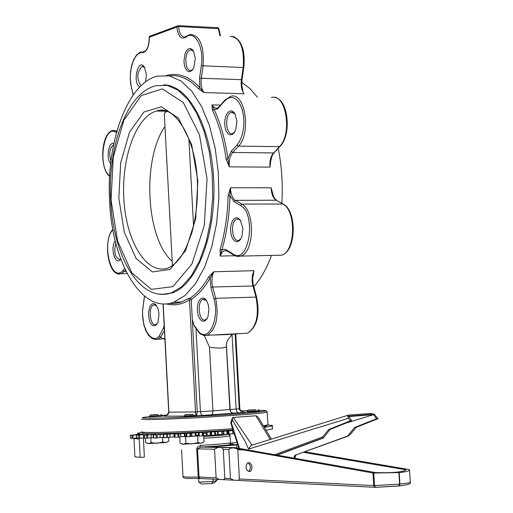 <?xml version="1.0" encoding="UTF-8"?>
<svg xmlns="http://www.w3.org/2000/svg" width="513" height="513" viewBox="0 0 513 513"><rect width="100%" height="100%" fill="white"/><g stroke="black" fill="none" stroke-linecap="round" stroke-linejoin="round"><path stroke-width="0.77" d="M120.702 258.93L119.792 259.45C114.963 257.827 113.636 252.377 115.81 243.111M110.988 161.063C108.782 153.342 109.647 147.891 113.585 144.704L113.585 144.704M140.972 85.825C136.439 78.611 136.798 72.147 142.043 66.44L144.672 67.511M192.926 69.229L191.086 70.396C184.577 72.429 183.936 50.858 190.477 49.838L193.587 51.217M234.678 132.021L232.581 133.483C225.617 135.9 224.367 113.655 231.382 112.289L235.037 113.88M240.93 238.731L238.891 240.289C231.959 243.079 229.843 220.904 236.859 219.16L238.834 219.224L240.68 220.641M207.175 318.458L205.444 319.811C199.006 322.651 196.505 301.202 203.045 299.374L206.489 300.528M157.344 323.402L155.914 324.46C150.027 327.037 147.808 306.517 153.785 304.902L156.67 305.799M242.867 228.689L240.43 220.244L238.539 218.294L236.442 217.692L234.377 218.493L232.588 220.603L231.28 223.771L230.606 227.625L230.632 231.722L231.369 235.589L232.722 238.789L234.537 240.937L236.615 241.79L238.705 241.232L240.565 239.334L241.976 236.294L242.867 228.689M208.9 309.038L208.381 305.28L207.29 301.997L206.085 299.958L204.27 298.348L202.334 297.995L200.48 298.938L198.922 301.06L197.832 304.126L197.319 307.8L197.447 311.673L198.198 315.328L199.493 318.355L201.186 320.426L203.097 321.298L205.014 320.881L206.72 319.208L208.021 316.463L208.9 309.038M190.996 298.758L191.24 299.791L189.489 299.9L188.451 298.528L189.97 298.226L191.003 298.752L191.221 299.47L192.304 319.727L194.222 325.992M159.03 314.18L158.132 308.999L156.202 305.164L154.567 303.831L152.842 303.638L151.213 304.619L149.854 306.659L148.469 312.956L149.225 319.971L150.347 322.844L151.829 324.864L153.515 325.826L155.227 325.62L156.786 324.267L158.03 321.895L159.03 314.18M115.22 240.757C109.699 247.567 115.54 267.061 120.754 259.071M113.854 143.563C108.583 141.126 105.825 158.748 110.68 163.73M145.609 81.888L146.429 74.488L144.39 67.056C138.061 57.276 132.123 83.183 139.773 87.011M195.325 58.174L193.401 50.89L191.766 49.043L189.9 48.434L188.008 49.126L186.302 51.037L184.969 53.948L183.955 61.406L184.385 65.125L185.398 68.287L186.879 70.544L188.675 71.634L190.586 71.442L192.388 69.967L193.895 67.383L195.325 58.174M236.929 121.241L234.89 113.617L233.094 111.558L231.036 110.827L228.952 111.507L227.099 113.514L225.675 116.605L224.854 120.42L224.726 124.518L225.31 128.423L226.528 131.687L228.247 133.925L230.273 134.881L232.37 134.432L234.287 132.623L235.794 129.661L236.929 121.241M196.607 414.696L197.242 411.824L195.485 411.907L195.472 413.985M164.314 416.126L163.378 416.216C166.828 415.838 168.668 414.491 168.892 412.183L163.185 303.876M244.387 412.24C241.661 411.785 240.155 410.618 239.853 408.746L239.238 408.803C239.744 411.099 241.924 412.26 245.765 412.285L244.22 412.221M212.472 110.295L214.101 109.404L211.997 104.915L212.472 110.295C218.955 124.146 223.501 140.415 226.111 159.107L227.913 158.754C225.265 139.857 220.661 123.409 214.101 109.404L215.877 109.506L217.634 108.75L224.617 101.023L227.278 98.682L230.132 97.534L233.03 97.662L235.833 99.054L238.398 101.664L240.584 105.351L242.283 109.936L243.399 115.188L243.88 120.837L243.701 126.596L242.867 132.149L241.418 137.227L239.443 141.562L237.038 144.942L231.26 151.297L227.913 158.754L229.317 166.847L269.979 167.116L270.973 159.498M226.111 159.107L229.317 166.847C228.875 160.659 230.016 155.869 232.735 152.476L238.519 146.122C251.614 133.348 244.881 91.179 230.703 96.354L224.931 100.035L224.617 101.023M241.777 82.343L249.863 88.537L257.43 97.143M278.213 148.295C281.746 166.02 282.958 184.353 281.849 203.289M271.492 255.416C266.657 268.446 260.745 278.931 253.749 286.857M109.622 201.224C106.037 142.614 127.679 82.593 157.562 76.104L169.264 75.892L180.858 80.939L191.779 91.173L201.468 106.249L209.407 125.512L215.139 148.065L218.352 172.778L218.852 198.364L216.601 223.476L211.754 246.817L204.591 267.209L195.511 283.676L185.02 295.507L173.663 302.266C142.248 314.373 112.039 262.97 109.622 201.224M239.289 333.61C232.543 334.418 221.924 334.918 207.438 335.117C216.294 328.98 219.038 316.713 215.678 298.335L212.382 285.933L211.901 282.49L212.158 276.68L213.671 271.775L208.599 277.046L210.17 278.02L213.671 271.775L253.903 270.678L252.986 275.25M252.89 275.827L253.23 275.763L253.903 270.678L252.351 275.526L252.088 281.259L252.576 284.657L255.942 296.899C259.366 315.033 256.545 327.14 247.478 333.219L243.303 333.418M220.071 249.562L220.244 256.064L221.789 250.235C226.701 233.588 229.42 215.447 229.946 195.799L230.472 187.784L228.125 195.735L229.946 195.799L234.031 201.654L240.379 205.386C256.936 213.838 248.933 265.51 233.017 253.922L225.688 249.446L223.521 249.356L221.789 250.235L220.071 249.562C224.918 233.101 227.599 215.159 228.125 195.735M273.294 195.985L271.14 187.777L273.448 196.338L274.705 198.537L276.526 200.282M169.271 75.892C179.403 74.603 189.111 78.855 198.396 88.64L203.937 92.539L199.846 87.518C189.143 76.354 178.017 72.333 166.481 75.469M242.149 88.871L242.681 90.012M198.396 88.64L199.846 87.518L199.57 77.925L201.314 78.271L203.058 66.074C204.277 45.933 199.993 35.371 190.208 34.384L186.354 36.205L185.834 37.282C194.491 29.318 204.366 47.1 201.308 65.728L199.57 77.925M270.71 161.005L269.979 167.116C269.53 161.011 270.697 156.285 273.48 152.932L232.735 152.476L231.26 151.297M242.88 90.602L241.847 85.575L242.04 79.534M177.799 25.874L149.738 36.231L149.232 36.641L149.405 37.193L176.857 27.08L178.396 25.656L218.121 27.689L218.775 28.645M154.702 339.394L157.671 339.119L160.582 337.163L159.197 336.086C150.899 345.39 140.023 325.293 143.063 306.864L144.551 296.168M164.166 325.274L163.391 328.301L164.352 328.891M160.582 337.163L164.442 330.545M199.884 333.687L194.241 326.037L192.304 319.727L197.242 411.824L200.423 411.593L201.134 414.324L202.545 415.447L245.124 412.292M191.221 299.47C198.165 294.93 204.482 287.78 210.17 278.02L210.933 287.626L213.966 298.944C219.577 317.887 209.484 341.139 199.595 332.757L200.012 333.79M235.14 334.13L239.238 408.803L212.94 410.875L209.496 347.192L204.251 335.489M209.496 347.192C218.448 348.513 224.078 348.327 226.406 346.641L229.882 409.656L231.228 412.375L233.928 413.292M197.133 415.979L184.212 416.716M162.134 416.21L149.61 416.934M259.655 411.413L247.009 412.125M160.588 337.163L162.942 338.869L164.885 338.965M162.486 294.347L172.297 292.929C196.646 284.978 216.165 234.595 213.754 180.942C211.6 127.237 188.226 84.542 163.685 84.921M172.201 261.264C145.872 238.718 141.774 159.319 165.045 126.461M172.426 265.542L164.301 113.969L165.006 112.507L167.193 111.443M201.545 483.977L211.754 483.567L213.132 481.515L198.832 482.098L201.545 483.977M211.754 483.567L214.479 482.746L216.935 480.392L213.132 481.515L213.004 479.155M198.646 478.558L198.832 482.098M216.877 479.354L216.935 480.392M206.438 433.376L203.36 433.556M227.31 434.37L227.855 434.287L227.214 434.473C223.444 435.127 215.627 435.793 203.764 436.473M130.603 438.256L130.36 435.197L143.191 434.158M272.48 428.496L272.506 428.939L266.202 430.17M234.774 433.818L232.915 433.748L232.742 430.619L174.92 434.12L176.325 433.799L174.491 433.786L155.978 434.832L153.188 434.896L155.837 434.428L146.583 435.082L144.191 435.114L148.065 434.588L130.449 435.204M228.869 430.773L229.042 433.902L232.915 433.748M229.042 433.902L228.439 433.94L228.272 430.817M227.567 434.011L228.439 433.94M226.823 431.247L226.996 434.389L227.586 434.331L227.394 431.196M226.996 434.389L223.957 434.594L223.783 431.452M222.834 431.484L223.008 434.626L223.957 434.594M223.008 434.626L221.834 434.505L221.661 431.369M218.089 431.491L218.256 434.62L221.834 434.505M218.256 434.62L217.634 434.658L217.467 431.529M215.498 434.838L217.634 434.658M214.633 432.029L214.806 435.178L215.511 435.107L215.338 431.965L215.511 435.107M214.806 435.178L211.683 435.37L211.516 432.222M210.657 432.241L210.83 435.39L211.683 435.37M210.83 435.39L210.368 435.223L210.202 432.087M207.008 432.164L207.175 435.293L210.368 435.223M207.175 435.293L206.547 435.332L206.373 432.196M202.225 432.76L202.391 435.909L203.469 435.627L203.308 432.478L203.469 435.627L206.547 435.332M203.212 435.832L203.045 432.683L203.212 435.832M202.391 435.909L199.256 436.082L199.089 432.934M198.345 432.946L198.518 436.088L199.256 436.082M195.876 432.78L196.043 435.915L195.421 435.947L195.248 432.812M191.772 433.107L191.939 436.242L195.421 435.947M191.939 436.242L190.964 436.486L190.798 433.338M189.868 433.414L190.034 436.563L190.964 436.486M190.034 436.563L186.963 436.717L186.796 433.568M186.341 436.717L186.174 433.581L186.341 436.717L186.963 436.717M184.956 433.325L185.122 436.454L186.328 436.409M185.122 436.454L184.513 436.486L184.347 433.35M180.544 433.645L180.711 436.781L184.513 436.486M180.711 436.781L179.037 437.057L178.87 433.915M177.864 433.985L178.03 437.134L179.037 437.057M178.03 437.134L175.087 437.262L174.92 434.12M174.458 434.126L174.58 437.256L175.087 437.262M174.561 436.916L174.08 436.935L173.913 433.812M169.874 434.094L170.04 437.223L174.08 436.935M170.04 437.223L167.706 437.525L167.546 434.389M166.481 434.466L166.648 437.602L167.706 437.525M166.648 437.602L163.903 437.698L163.737 434.569M159.998 434.447L160.159 437.563L163.48 437.326M160.159 437.563L157.234 437.884L157.068 434.761M155.978 434.832L156.138 437.955L157.234 437.884M156.138 437.955L153.656 438.025L153.496 434.902M151.136 434.691L151.297 437.801L153.329 437.647M151.297 437.801L147.84 438.134L147.68 435.018M146.583 435.082L146.744 438.192L147.84 438.134M146.744 438.192L144.57 438.237L144.409 435.127M144.191 435.12L144.57 438.237M143.473 434.825L143.634 437.916L144.333 437.865M143.634 437.916L139.735 438.256L139.574 435.152M138.491 435.21L138.651 438.314L139.735 438.256M138.651 438.314L136.836 438.32L136.676 435.223M136.676 437.974L133.066 438.256L132.912 435.171M131.873 435.223L132.027 438.307L133.066 438.256M132.027 438.307L130.603 438.288M196.011 435.261L198.46 435.037M133.976 438.185L133.983 438.577L139.222 438.974L139.235 438.288M142.248 434.255L138.241 433.735L135.65 434.767M133.983 438.577L134.919 456.801L140.177 457.378L139.222 438.974M143.39 437.942L144.377 457.038L140.177 457.378M138.241 433.735L137.721 433.209L141.909 432.305M267.824 425.072C271.685 425.206 273.192 425.489 272.339 425.918L264.464 427.316M264.118 426.752L265.022 426.495M233.242 430.638L232.742 430.619M405.777 469.934L405.674 470.165C401.66 472.204 391.688 473.018 375.76 472.614L234.781 447.65L209.355 447.105L237.763 444.848M373.791 473.069L372.977 472.992L373.72 485.561L374.522 485.567L375.42 487.344L398.582 485.984L399.582 484.099L374.522 485.567L373.791 473.069L399.223 472.569C405.225 471.954 408.669 471.165 409.554 470.203L409.271 469.568L304.985 451.818M398.678 485.984L399.595 484.099L398.909 472.601M398.896 472.601L399.896 484.067L399.204 485.888L398.774 485.965M239.391 478.995L238.135 480.418L233.838 480.2L230.446 478.552L228.869 449.555L229.907 448.375L233.229 447.836L237.59 448.875L237.788 449.76L239.391 478.995L373.72 485.561L375.324 487.35M224.829 478.276L223.623 479.687L219.436 479.482L216.114 477.853L214.562 449.221C218.936 446.573 221.834 446.643 223.264 449.42L224.829 478.276L230.446 478.552M372.977 472.992L237.59 448.875M248.196 462.867L249.51 462.688C252.358 465.067 252.697 467.946 250.53 471.338L249.754 471.409M410.374 481.996L410.278 482.278C409.374 482.842 405.918 483.438 399.909 484.067L398.979 485.952M405.77 469.799L303.561 452.338M236.653 444.829L236.826 448.016M216.114 477.853L199.057 477.019L197.543 448.824L200.641 447.073C215.043 446.323 225.111 445.489 230.844 444.572L230.831 444.572M233.229 447.836L234.781 447.65M227.701 433.998L228.356 434.261C225.9 434.934 217.698 435.678 203.77 436.492M247.952 462.829L247.426 462.931C245.201 467.01 245.714 469.857 248.965 471.479C251.133 468.087 250.793 465.208 247.952 462.829M230.222 444.361L229.189 442.982C223.809 443.828 214.376 444.604 200.891 445.31L197.261 447.144L196.729 448.837L198.236 477.019L186.039 477.077L182.981 476.41L181.57 449.798M237.718 444.7L230.844 444.572L229.189 442.982M200.891 445.31L200.641 447.073L233.306 447.778M256.237 415.754L232.684 417.499L256.237 415.754L258.623 417.915L271.415 439.064M347.994 415.254L250.857 445.483L248.587 449.074L244.893 440.988L232.376 419.942L232.684 417.499M252.005 445.079L233.37 417.646M230.812 422.565L230.818 423.007L231.376 422.969L230.901 422.34L232.088 418.73M270.191 439.442L256.025 415.96M350.212 434.588L347.577 436.082L354.656 427.457L376.516 418.794L378.055 418.672L356.176 427.335L350.212 434.588M356.176 427.335L354.656 427.457M330.16 429.445L323.171 438.121L322.401 438.185L322.735 436.877L328.615 429.567L350.212 420.859L351.777 420.737L330.16 429.445L328.615 429.567M350.212 420.859L348.423 418.287L347.718 416.21L374.131 414.177L378.055 418.672M347.577 436.082L294.917 455.281L293.737 458.09M348.333 436.018L294.917 455.281M351.777 420.737L348.872 416.562L373.586 414.658L376.516 418.794M373.586 414.658L345.916 423.097M294.398 458.205L295.937 455.114M277.167 455.159L323.171 438.121M374.131 414.177L370.354 413.433L348.34 415.145L347.718 416.21M232.088 444.598L231.241 444.579M233.062 444.617L231.581 442.995L230.536 444.239M231.581 442.995L237.032 442.546M158.203 414.587L150.79 414.863L158.203 414.587M149.565 416.114L162.089 415.421L160.896 414.318M167.174 442.174L165.827 442.539L168.809 441.257L168.604 437.409M156.952 443.258L162.743 442.014L165.827 442.539L148.366 443.533L151.066 442.687L156.952 443.258M145.359 438.224L145.589 442.584L148.366 443.533L147.212 443.373M150.816 437.845L151.066 442.687M162.499 437.384L162.743 442.014M255.916 409.746L248.196 410.028L255.916 409.746M246.958 411.291L259.61 410.612L258.398 409.489M229.824 433.851L229.882 434.883M193.164 414.299L185.437 414.581L193.164 414.299M184.167 415.87L197.088 415.164L195.851 414.023M202.398 442.809L201.077 443.174L204.052 441.847L203.719 435.569M192.009 443.918L197.986 442.636L201.077 443.174L183.051 444.207L185.93 443.328L192.009 443.918M179.749 436.935L180.082 443.219L183.051 444.207L181.769 444.027M182.192 436.627L185.578 436.672L185.93 443.328M198.505 435.832L191.606 436.326L197.627 435.979L197.986 442.636M185.578 436.672L186.334 436.627M197.627 435.979L198.505 435.87M182.224 436.627L186.334 436.569M197.755 435.107L198.46 435.05M199.595 332.757L194.286 325.537M163.391 328.301L159.197 336.086M124.665 268.549L122.998 270.383C111.379 284.202 101.055 242.091 112.873 229.773L112.892 229.747M109.686 175.747C97.323 167.809 103.453 123.902 115.88 132.213L116.502 132.578M176.857 27.08C178.114 36.365 181.108 39.764 185.834 37.282M133.354 94.758L131.681 88.358C127.359 73.41 133.887 51.255 142.345 52.756C146.814 51.96 149.168 46.773 149.405 37.193M166.065 303.85C173.933 305.979 181.737 304.658 189.489 299.9L195.485 411.907L168.745 412.176L163.038 303.869M196.011 329.41L200.423 411.593L212.94 410.875L212.555 413.67L211.324 414.946M197.127 415.844L202.545 415.447M163.852 416.184L184.18 416.081M232.036 334.264L236.134 409.028L236.852 411.727L238.295 412.83M188.451 298.528L181.487 301.977L178.87 302.773L173.625 303.581L169.258 303.459M208.599 277.046C203.007 286.664 196.793 293.725 189.97 298.226M253.23 275.763L252.806 276.462M283.009 203.95L276.141 200.198C273.051 198.076 271.383 193.933 271.14 187.777L230.472 187.784C230.709 194.023 232.344 198.217 235.371 200.371L276.141 200.198L282.637 203.873C296.54 210.298 295.571 251.992 281.483 255.192L276.969 255.294M226.919 250.793L224.489 250.729L223.065 251.543L221.481 253.403L220.244 256.064L234.8 255.743M220.5 105.139L211.997 104.915L213.658 107.114L215.595 108.192L217.23 108.166L218.974 106.903M271.274 159.517L271.159 158.69M242.918 90.044L242.598 89.711M230.074 36.333C240.09 37.321 244.464 47.76 243.2 67.633L241.405 79.675L201.314 78.271C200.628 84.292 201.5 89.05 203.937 92.539L244.079 93.764C241.591 90.314 240.7 85.62 241.405 79.675L242.027 79.586L243.829 67.498M218.955 107.544L219.275 106.557L224.636 100.375M237.038 144.942L238.519 146.122L279.399 146.667L274.231 152.502M177.1 26.586L178.562 26.49L178.518 25.65M185.969 36.526L185.039 37.013C181.422 37.148 179.261 33.64 178.562 26.49L218.769 28.722M201.308 65.728L243.822 67.556C245.368 50.652 241.745 40.251 232.96 36.352M149.245 36.904C149.026 45.176 147.398 50.043 144.365 51.512L143.493 51.569L142.345 52.756M133.22 94.95L131.681 88.358M115.88 132.213L116.919 131.084M116.945 130.982L112.982 130.424C100.843 132.604 99.169 168.687 109.647 176.395M122.998 270.383L124.338 271.435L125.454 270.216M118.529 273.852L121.113 273.673L124.338 271.435L126.025 271.39M143.063 306.864L144.416 296.052M234.031 201.654L235.371 200.371L241.726 204.091L283.163 204.033C297.187 210.824 296.482 251.646 281.483 255.192L240.635 256.102C254.422 252.871 255.339 210.612 241.726 204.091L240.379 205.386M233.017 253.922L233.524 255.07M236.923 256.372L240.635 256.102L237.981 256.468L235.371 255.968L227.259 251.094M226.759 249.959L227.118 251.004L224.489 250.729L226.477 250.69M203.975 335.451L247.478 333.219C257.109 326.999 260.149 314.956 256.583 297.085L215.678 298.335L213.966 298.944M253.505 285.978L212.645 287.017L210.933 287.626M150.463 433.716C164.974 433.915 204.187 432.132 233.017 429.932M264.163 426.829L266.843 425.861M232.626 428.701C203.257 430.914 163.91 432.696 149.264 432.51C143.486 432.453 141.062 432.177 141.998 431.696M267.921 424.482L267.946 424.873L263.515 425.771M141.344 419.031L145.185 419.596L160.62 419.384L198.916 417.697L250.421 414.203L264.522 412.715L267.331 411.888M259.418 410.406C280.085 410.285 249.536 413.497 203.732 416.081C157.901 418.691 128.173 418.89 149.597 416.627M162.095 415.459L167.058 415.062M240.995 410.849L247.676 410.624M256.603 297.142L252.954 283.477L252.659 278.277L253.204 274.134M280.149 146.243L279.399 146.667C292.788 134.073 285.94 92.468 271.448 97.553M218.121 27.689L219.987 35.839M158.472 294.039L164.827 294.347L171.182 292.968L181.621 286.799L191.253 275.956L199.583 260.854L206.162 242.155L210.606 220.75L212.664 197.723L212.215 174.266L209.285 151.604L204.027 130.911L196.755 113.226L187.867 99.387L177.844 89.993L167.193 85.376L156.439 85.613C126.596 92.019 107.595 147.026 110.673 200.16C113.072 256.115 139.773 303.266 171.182 292.968L172.297 292.929M111.058 199.974L113.27 157.196L123.889 120.087L141.261 95.553L162.403 88.89L183.276 102.485L199.403 134.553L207.034 178.748L204.315 225.367L191.939 264.015L172.894 286.639L151.412 289.377L131.796 272.794L117.573 240.924L111.058 199.974M197.858 180.781L191.657 144.621L178.524 118.202L161.428 106.768L143.98 111.981L129.552 132.072L120.69 162.756L118.836 198.255L124.274 232.216L136.118 258.494L152.367 271.954L170.04 269.408L185.603 250.613L195.658 218.884L197.858 180.781M166.654 111.244L156.702 111.007C173.734 103.953 195.562 136.509 197.364 181.031C198.005 199.781 196.133 217.146 191.734 233.133L185.982 248.042L182.282 254.64C177.697 261.617 172.887 266.08 167.854 268.043C146.936 275.218 126.666 242.546 123.96 200.698C120.914 158.953 135.842 116.355 156.702 111.007L164.968 110.75M188.867 138.747L193.568 226.252M399.896 484.067L399.21 472.576L399.896 484.067M182.968 476.641L183.66 477.872L185.943 478.462L200.115 478.507L199.057 477.019L198.236 477.019L198.826 478.558L200.282 478.546M219.436 479.482L200.589 478.558M237.788 449.76L242.97 449.882M196.729 448.837L214.562 449.221M203.86 438.224C218.73 437.358 227.471 436.557 230.081 435.826L230.093 435.665M223.264 449.42L228.869 449.555M239.5 448.49L231.376 422.969L232.376 419.942M253.172 444.733L251.716 444.854M322.735 436.877L274.699 454.723M322.363 438.185L276.757 455.082L322.401 438.185M248.587 449.074L348.423 418.287M142.043 66.44L143.21 66.485M190.477 49.838L191.824 49.896M231.382 112.289L232.985 112.328M236.859 219.16L238.583 219.141M203.045 299.374L204.649 299.316M153.785 304.902L155.157 304.85M164.622 416.069C165.943 416.267 167.315 414.972 168.745 412.183M239.853 408.746L235.756 334.091M173.663 302.266L181.487 301.977L178.87 302.792L173.606 303.613L169.213 303.465M253.204 274.154L252.973 275.314M270.704 161.05L271.531 157.376L272.929 154.214L279.841 146.564C291.955 135.15 288.428 99.028 274.853 97.502M131.572 88.659L130.225 78.822L130.494 71.897L131.681 65.298L133.713 59.54L136.496 55.077L139.902 52.307L141.748 51.678M112.809 229.285C102.446 241.129 108.435 278.014 121.113 273.673L127.096 273.512M142.935 306.703L142.492 313.789L143.743 324.357L145.75 330.507L148.533 335.322L151.919 338.413L153.785 339.208L155.721 339.452L164.865 338.586M199.903 333.707L203.571 335.387L207.432 335.117M231.844 334.809L227.676 339.997L226.573 343.203L226.406 346.641M233.011 429.913C204.02 432.126 164.846 433.927 150.123 433.677C144.39 433.774 141.652 433.216 141.902 432.01M266.106 410.753L267.235 412.17L267.946 424.873L264.086 426.707M218.769 28.343L220.475 35.859M226.38 344.621L230.247 411.093L226.406 346.647M130.36 435.197L130.52 438.275M136.535 435.216L136.695 438.307M153.188 434.902L153.349 438.019M163.339 434.569L163.5 437.692M174.414 434.12L174.58 437.256M227.413 431.189L227.586 434.331M272.339 425.918L272.506 428.939M409.554 470.203L410.278 482.278C411.048 483.83 407.36 485.029 399.21 485.888L375.234 487.331L238.135 480.418M223.623 479.687L233.838 480.2M228.375 434.12L230.081 435.826L230.555 444.547M250.53 471.338L248.965 471.479M230.619 444.566L230.19 444.45M230.818 423.007L238.891 448.381M294.674 458.256L296.007 455.089M150.732 414.921L149.725 416.075M162.14 416.376L162.089 415.421M149.616 417.095L149.572 416.139M147.43 443.488L147.058 443.296M248.138 410.092L247.125 411.253M259.661 411.58L259.61 410.612M247.016 412.285L246.965 411.323M185.379 414.645L184.34 415.831M197.139 416.152L197.088 415.164M184.225 416.889L184.167 415.902M182.006 444.149L181.589 443.937"/></g></svg>
